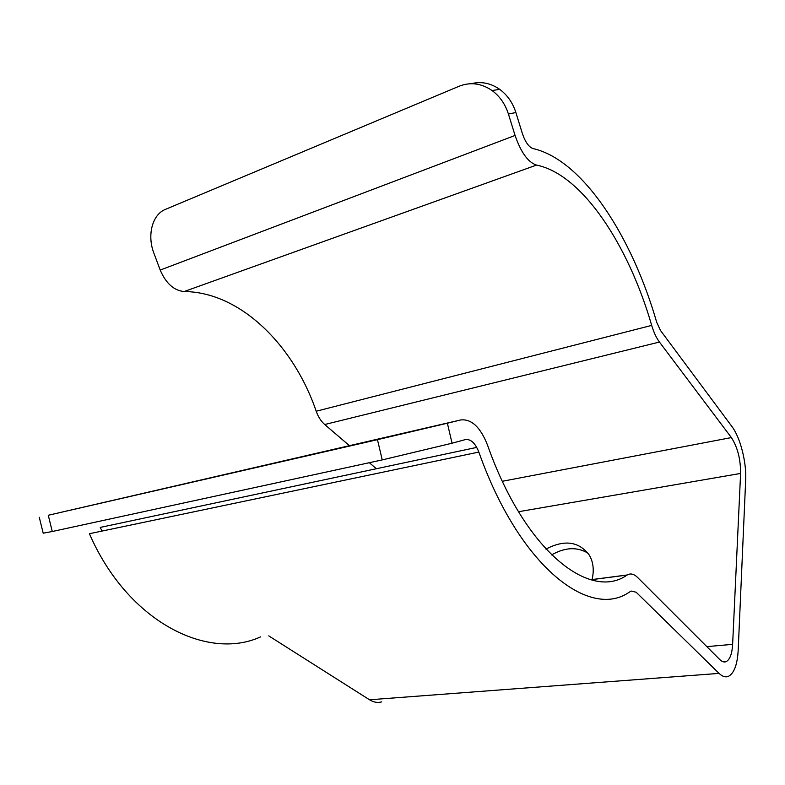 <?xml version="1.0" encoding="UTF-8"?>
<svg xmlns="http://www.w3.org/2000/svg" width="785" height="785" viewBox="0 0 785 785"><rect width="100%" height="100%" fill="white"/><g stroke="black" fill="none" stroke-linecap="round" stroke-linejoin="round"><path stroke-width="1.18" d="M268.764 635.879L369.529 699.778C373.601 702.3 377.683 703.007 381.755 701.868M636.154 592.233L719.08 673.393C722.396 676.572 725.526 677.543 728.48 676.327C734.152 673.245 737.4 664.512 738.194 650.117L745.681 480.027C746.613 462.306 740.245 437.382 731.954 426.549L660.519 330.505L656.682 322.223C632.102 236.972 583.019 159.983 533.084 148.581C528.884 147.119 525.332 142.173 522.437 133.744L515.882 112.549L508.415 114.011L515.078 135.452C520.985 152.496 528.128 162.367 536.528 165.085C582.519 174.417 628.628 245.617 651.687 325.402C653.758 332.31 656.338 337.864 659.449 342.054L731.385 437.579C737.566 447.185 740.638 459.137 740.598 473.443L732.631 644.338C732.071 653.807 729.932 659.567 726.213 661.608C724.202 662.471 722.063 661.794 719.796 659.586L637.538 577.417C633.946 573.913 630.512 573.099 627.225 574.973L627.078 575.062C590.232 601.33 524.949 551.58 487.524 445.105C480.469 427.217 471.559 418.827 460.766 419.946L447.381 423.213L452.042 443.221L465.348 439.6C470.725 438.874 475.229 443.034 478.84 452.072C519.444 566.741 589.486 619.601 629.04 592.332L631.13 591.046L636.154 592.233M588.053 553.219C577.201 546.674 565.043 547.253 551.561 554.926M471.157 83.71C481.136 81.198 490.654 83.082 499.702 89.353C507.345 95.005 512.733 102.727 515.882 112.549M508.415 114.011C505.216 104.081 499.77 96.261 492.058 90.54C481.391 83.259 470.421 81.826 459.147 86.232L165.409 209.389C152.182 214.56 146.962 235.441 153.899 253.182L160.209 270.069C165.959 283.414 173.927 290.568 184.122 291.539C240.553 291.961 293.924 345.724 316.198 411.232C318.219 416.874 321.055 421.31 324.725 424.518L349.335 445.576M369.333 462.699L376.378 468.733M545.928 549.107C564.493 539.393 578.957 541.405 589.319 555.132C593.323 562.05 594.245 570.185 592.086 579.536M101.922 531.092L100.264 527.412L476.74 447.401M452.042 443.221L382.226 459.902L377.457 439.669L48.268 515.264L52.271 531.504L43.204 533.182M377.457 439.669L447.381 423.213M460.766 419.946L48.268 515.264M382.226 459.902L52.271 531.504M478.84 452.072L89.421 533.712C127.494 621.632 207.417 661.206 260.62 636.87M719.08 673.393L369.529 699.778M515.078 135.452L160.209 270.069M536.528 165.085L184.122 291.539M651.687 325.402L316.198 411.232M659.449 342.054L324.725 424.518M731.385 437.579L502.351 481.274M740.598 473.443L518.492 511.732M732.631 644.338L706.834 646.634M627.205 574.983L590.771 579.722L627.225 574.973M726.213 661.608L723.387 661.833M627.078 575.062L590.919 579.762M492.058 90.54L499.702 89.353M39.27 517.276L43.214 533.241"/></g></svg>
